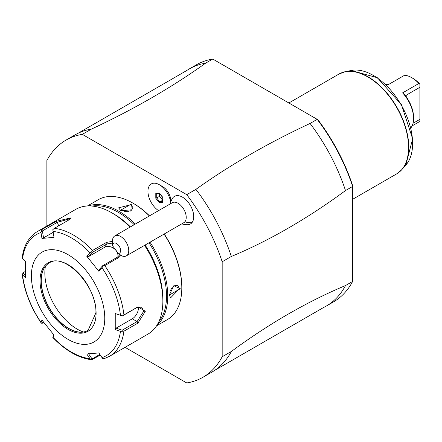 <?xml version="1.0" encoding="UTF-8"?>
<svg xmlns="http://www.w3.org/2000/svg" width="442" height="442" viewBox="0 0 442 442"><rect width="100%" height="100%" fill="white"/><g stroke="black" fill="none" stroke-linecap="round" stroke-linejoin="round"><path stroke-width="0.66" d="M125.058 347.34L186.745 382.954A136.926 79.057 -120 0 0 202.988 377.241A136.926 79.057 -120 0 0 222.177 356.766L222.177 261.763A136.926 79.057 -120 0 0 186.745 194.657L82.311 134.362A136.926 79.057 -120 0 0 66.062 140.075A136.926 79.057 -120 0 0 46.874 160.556L46.874 226.05M170.816 201.845L170.816 200.762A11.542 6.663 -120 0 0 162.656 186.629L159.385 184.734L162.656 186.629M181.789 223.856A17.299 17.299 0 0 0 187.695 224.713A15.945 9.205 -120 0 0 191.911 222.713A15.945 9.205 -120 0 0 188.59 202.79A15.945 9.205 -120 0 0 172.993 197.613A15.945 9.205 -120 0 0 172.468 198.342A17.299 17.299 0 0 0 170.783 201.95L170.728 202.85A16.172 9.337 -120 0 0 159.385 184.734L159.385 184.734A16.172 9.337 -120 0 0 147.954 190.867A16.172 9.337 -120 0 0 158.562 210.641M222.177 261.763L231.348 256.471A136.926 79.057 -120 0 0 195.917 189.364L186.745 194.657M231.348 256.471C269.399 240.536 307.45 218.569 345.5 190.568L352.633 186.447L352.633 281.443L345.5 285.565C307.45 301.499 269.399 323.467 231.348 351.467L222.177 356.766M202.988 377.241L212.166 371.949A136.926 79.057 -120 0 0 214.823 370.286A136.926 79.057 -120 0 0 231.348 351.467M82.311 134.362L91.483 129.07A136.926 79.057 -120 0 0 78.007 133.307A136.926 79.057 -120 0 0 75.234 134.782L66.062 140.075M78.007 133.307L186.723 70.538A136.926 79.057 60 0 1 189.386 68.875A136.926 79.057 60 0 1 205.629 63.162C171.634 87.472 133.583 109.439 91.483 129.07M205.629 63.162L212.768 59.046L317.92 119.754M195.917 189.364C229.917 165.054 267.968 143.086 310.069 123.462L317.201 119.34A136.926 79.057 -120 0 1 352.633 186.447L352.633 185.53A135.49 78.223 -120 0 0 317.925 119.754M212.768 59.046A136.926 79.057 -120 0 0 196.519 64.759L189.386 68.875M345.5 285.565A136.926 79.057 60 0 1 326.312 306.046L333.45 301.925A136.926 79.057 -120 0 0 352.633 281.443M326.312 306.046A136.926 79.057 60 0 1 323.544 307.516L214.823 370.286M310.069 123.462A136.926 79.057 60 0 1 345.5 190.568M406.242 95.174L406.242 96.864L405.839 95.721L406.242 95.174L419.9 87.289L419.9 120.727L418.878 121.986L412.115 125.893M405.568 95.715L402.574 92.881A25.658 14.813 60 0 1 413.574 118.5A25.658 14.813 60 0 1 413.574 118.506A25.658 14.813 60 0 1 410.872 127.937M402.568 92.886L418.878 83.472A25.658 14.813 60 0 0 411.723 77.659A25.658 14.813 60 0 0 404.601 75.234M404.601 75.239L388.297 84.649A25.658 14.813 60 0 0 385.91 84.698M419.9 119.34L413.021 123.312M406.242 96.864A24.205 13.978 60 0 1 413.574 117.323L413.574 118.506M419.9 87.289L419.9 84.323L418.878 83.472M419.9 84.323L419.9 84.168A24.199 13.973 60 0 0 412.756 78.256M170.728 202.85A13.067 7.547 -120 0 0 170.336 203.839M112.456 245.625L118.373 253.487A5.768 3.326 -120 0 0 120.423 249.1A5.768 3.326 -120 0 0 116.031 243.266A5.768 3.326 -120 0 0 112.456 245.625L112.45 241.161A11.531 6.658 60 0 1 113.765 236.796A11.531 6.658 60 0 1 114.837 235.884A11.531 6.658 60 0 1 125.732 241.514A11.531 6.658 60 0 1 127.44 254.946A11.531 6.658 60 0 1 126.368 255.857L183.839 222.674A11.531 6.658 -120 0 0 184.911 221.762A17.299 13.812 39.8 0 0 191.911 222.713M114.837 235.884L172.308 202.701A11.531 6.658 60 0 1 183.203 208.337A11.531 6.658 60 0 1 184.911 221.762M118.373 253.487L121.793 255.874A11.531 6.658 60 0 0 126.368 255.857M159.385 193.16L155.794 193.48L155.794 198.259L159.385 202.723L162.971 202.403L162.971 197.618L159.838 193.502M162.971 202.403L162.971 197.397M159.385 202.723L159.838 201.85L162.778 201.585M155.794 198.259L156.711 197.955L159.838 201.85L162.778 200.215M155.794 193.48L156.54 193.839M159.529 193.568L159.529 196.331L162.656 200.226M159.529 196.331L156.711 197.955L156.711 193.823M156.584 325.815L167.485 319.522A69.184 39.946 -120 0 0 181.811 287.853L181.811 287.14A68.317 39.443 -120 0 0 164.258 233.978M149.518 215.862A68.317 39.443 -120 0 0 133.506 203.469L132.887 203.11A69.184 39.946 -120 0 0 98.301 199.685L87.4 205.983M181.811 287.853A69.184 39.946 -120 0 0 181.811 287.847A69.184 39.946 -120 0 0 164.076 234.083M149.379 215.939A69.184 39.946 -120 0 0 132.887 203.11M157.081 325.025A69.184 39.946 -120 0 0 167.756 295.963A69.184 39.946 -120 0 0 150.02 242.199M135.324 224.055A69.184 39.946 -120 0 0 88.334 205.944M180.286 288.725L169.28 295.085L173.839 285.731L180.286 288.725L179.474 288.725L170.618 297.825L169.286 294.875M131.368 203.994L130.777 211.061L120.362 210.348L131.368 203.994L130.959 204.701L133.07 207.823L130.782 211.044M173.667 285.858L177.822 285.339L179.474 288.725M158.86 321.688A68.317 39.443 -120 0 0 166.523 295.963A68.317 39.443 -120 0 0 148.965 242.807M134.224 224.691A68.317 39.443 -120 0 0 92.107 206.071M121.009 255.36L118.776 257.531L104.798 265.603A72.068 41.609 60 0 1 123.931 314.919L137.91 306.853L145.33 311.262L137.91 323.119L123.931 331.185A72.068 41.609 60 0 1 109.494 356.329L147.932 334.135A72.068 41.609 -120 0 0 162.86 301.146L162.86 298.792A69.184 39.946 -120 0 0 145.125 245.028M130.429 226.884A69.184 39.946 -120 0 0 113.942 214.055L111.903 212.878A72.068 41.609 -120 0 0 75.869 209.309L37.432 231.503A72.068 41.609 60 0 1 42.128 229.42L56.106 221.348L71.112 217.823L68.306 220.26L54.327 228.332A72.068 41.609 60 0 1 92.599 250.426L106.577 242.354L112.45 241.398M162.86 298.792L162.86 301.146A72.068 41.609 -120 0 0 144.534 245.365M129.976 227.144A72.068 41.609 -120 0 0 111.903 212.878M123.931 314.919L122.235 315.969L120.451 315.279A69.93 40.377 -120 0 0 102.003 267.725L102.898 266.134L104.798 265.603M104.798 358.412L102.898 358.672L102.003 357.6A69.93 40.377 -120 0 0 120.451 331.351L115.251 329.61L115.251 313.533L122.235 315.969M122.185 316.069L137.103 307.455L141.633 307.146L143.7 311.262L137.103 321.577L122.185 330.191L116.091 328.146L132.285 318.798A8.647 4.995 -60 0 0 138.285 306.925M100.29 355.059L91.748 359.766M25.487 275.454L22.862 272.847L22.106 273.355L22.536 274.825A69.93 40.377 -120 0 0 40.99 322.378L41.438 323.19L40.99 322.378L41.951 320.08L54.012 335.08L53.046 337.373A69.93 40.377 -120 0 0 89.947 358.677L91.505 359.689L92.058 358.926L88.372 353.456M22.106 273.355L22.122 273.852M22.862 272.847L25.421 271.366M42.128 229.42L40.99 232.503A69.93 40.377 -120 0 0 22.536 258.747L22.106 258.161M92.599 250.426L91.505 251.962L89.947 252.73A69.93 40.377 -120 0 0 53.046 231.426L54.012 237.354L41.951 238.431L43.531 237.879L42.399 230.928L41.438 230.652M42.399 230.928L57.311 222.32L70.565 218.563M53.046 231.426L52.836 229.636L54.327 228.332M102.003 267.725L98.859 271.283L86.798 256.277L88.372 256.708L92.058 252.542L91.505 251.962M92.058 252.542L106.975 243.929L112.45 243.089M119.881 254.586L117.566 257.106L102.654 265.719L102.898 266.134M98.859 271.283L98.964 269.885L102.654 265.719M86.798 256.277L89.947 252.73M41.951 238.431L40.99 232.503M22.536 258.747L25.559 261.752L25.559 277.83L22.536 274.825M104.765 318.207A51.891 29.957 -120 0 0 68.074 254.658A51.891 29.957 -120 0 0 31.388 275.841A51.891 29.957 -120 0 0 68.074 339.39A51.891 29.957 -120 0 0 104.765 318.207M115.251 313.533L120.451 315.279M120.451 331.351L123.931 331.185M115.251 329.61L116.091 328.146M122.185 330.191L122.235 331.163M99.859 354.423L92.058 358.926M53.692 334.704L52.836 337.362M43.73 322.428L42.399 323.196L41.438 323.19M42.399 323.196L43.078 321.572M89.947 358.677L86.798 354.009L98.859 352.931L102.003 357.6M49.222 262.973A38.918 22.47 -120 0 0 43.067 270.443A38.918 22.47 -120 0 0 41.255 280.736A38.918 22.47 -120 0 0 78.593 331.975A38.918 22.47 -120 0 0 88.135 330.378M83.311 331.992A45.835 26.465 60 0 1 44.841 273.018A45.835 26.465 60 0 1 45.41 266.344M43.531 237.879L53.189 232.299M88.372 256.708L104.566 247.36A8.647 6.818 -144.9 0 1 113.92 248.465A8.647 6.818 -144.9 0 1 117.799 256.962M170.01 291.228L172.38 287.073M120.622 210.497L118.655 207.823L130.959 204.701M128.843 211.668L124.053 211.652M352.633 199.309L396.618 173.916A57.653 33.288 -120 0 0 408.557 147.523A57.653 33.288 -120 0 0 383.391 89.505A57.653 33.288 -120 0 0 338.964 74.057L345.23 71.698A57.604 33.261 60 0 1 396.855 107.207A57.604 33.261 60 0 1 401.795 169.667A57.604 33.261 60 0 1 399.292 172.054M341.915 72.67A57.604 33.261 60 0 1 345.23 71.698L351.241 70.477A55.626 32.117 -120 0 1 401.093 104.76A55.626 32.117 -120 0 1 405.861 165.076L401.795 169.667L396.618 173.916M137.91 306.853L137.103 307.455M145.33 311.262L143.7 311.262M137.91 323.119L137.103 321.577L132.285 318.798M56.106 221.348L57.311 222.32L58.67 225.823M106.577 242.354L106.975 243.929L104.566 247.36M118.776 257.531L117.566 257.106M96.102 313.207A39.636 22.885 -120 0 0 68.074 264.659A39.636 22.885 -120 0 0 40.051 280.841A39.636 22.885 -120 0 0 68.074 329.389A39.636 22.885 -120 0 0 96.102 313.207M49.128 263.029A38.918 22.47 -120 0 0 41.067 280.841A38.918 22.47 -120 0 0 58.057 320.008A38.918 22.47 -120 0 0 88.041 330.434L95.892 312.914C97.273 286.305 64.212 251.89 49.128 263.029M288.864 102.98L338.964 74.057M405.861 165.076L412.635 138.788L401.38 104.594L377.396 77.748L351.241 70.477M159.468 193.463L162.789 197.596M162.778 197.508L162.778 201.988M156.49 193.845L159.551 193.568M41.134 322.914C30.476 306.969 24.133 290.576 22.111 273.742M22.1 258.183C23.675 245.669 28.785 236.774 37.432 231.503M104.345 358.6L109.494 356.329M91.803 359.771C78.56 358.119 65.565 350.683 52.819 337.456"/></g></svg>
